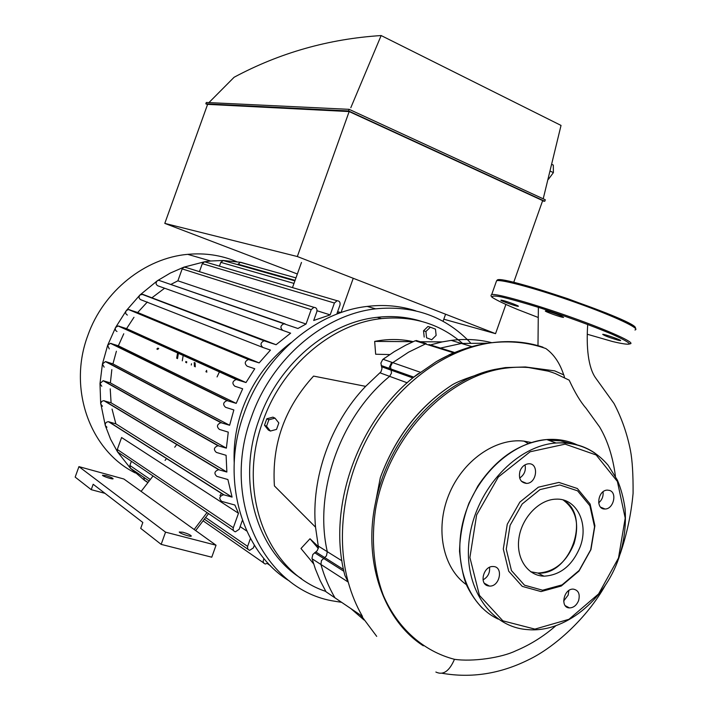 <?xml version="1.0" encoding="UTF-8"?>
<svg xmlns="http://www.w3.org/2000/svg" width="711" height="711" viewBox="0 0 711 711"><rect width="100%" height="100%" fill="white"/><g stroke="black" fill="none" stroke-linecap="round" stroke-linejoin="round"><path stroke-width="1.07" d="M568.836 590.539L568.169 595.089L563.636 601.062M578.63 600.511C580.212 594.005 578.47 590.21 573.386 589.135C563.761 588.255 559.69 607.825 569.467 607.914C573.581 607.772 576.639 605.301 578.63 600.511M489.55 567.316C490.048 572.933 487.879 577.11 483.045 579.865M487.986 585.837L489.426 586.068C499.94 586.975 503.823 566.365 493.087 566.534C483.613 565.778 478.823 583.909 487.986 585.837M525.02 464.843C526.131 470.442 524.345 474.841 519.661 478.041M519.981 471.1C518.355 478.494 520.541 482.6 526.567 483.418C537.143 483.364 539.125 462.657 528.424 463.794C524.558 464.301 521.75 466.736 519.981 471.1M603.044 491.816C603.506 496.287 602.048 499.975 598.653 502.873M609.496 490.403L607.407 490.11C597.702 490.03 595.223 509.716 605.008 508.996C613.495 509.272 617.53 492.572 609.496 490.403M590.939 549.63L594.903 525.785L590.103 504.019L577.323 488.501L558.882 482.413L538.343 487.195L519.848 502.117L507.272 524.247L503.299 549.008L508.712 571.226L522.256 586.379L541.044 591.579L561.255 586.033L578.994 571.066L590.939 549.63M590.708 549.754L594.538 526.762L589.899 505.761L577.572 490.821L559.797 484.964L540.013 489.595L522.194 503.983L510.098 525.313L506.259 549.168L511.458 570.577L524.496 585.189L542.591 590.21L562.081 584.877L579.181 570.435L590.708 549.754M574.008 543.684C579.723 524.167 576.106 509.6 563.148 499.984C591.605 515.093 570.604 575.892 537.854 573.048C554.287 572.159 566.338 562.374 574.008 543.684M537.854 573.048L530.664 571.742L537.854 573.048L543.951 576.168C560.437 575.243 572.533 565.387 580.247 546.59C589.09 523.252 576.372 497.816 555.824 499.166C539.196 499.566 521.963 517.457 518.977 537.818C515.786 558.171 527.535 575.821 543.951 576.168M429.017 344.497L454.08 352.345L436.332 361.606L413.971 377.034M418.495 373.479C358.895 417.508 326.491 506.623 344.879 575.403L348.221 582.087C351.669 594.52 356.415 605.968 362.468 616.428L334.961 597.827C329.015 587.65 324.34 576.541 320.937 564.481L321.416 560.597L326.438 555.86L327.3 551.692C313.595 491.852 340.516 416.388 389.619 376.359L391.512 373.044L390.517 366.503L392.312 362.939L408.603 352.158L426.156 343.6L408.603 352.158L392.312 362.939L390.517 366.503L391.512 373.044L389.619 376.359C340.516 416.388 313.595 491.852 327.3 551.692L326.438 555.86L321.416 560.597L320.937 564.481C324.34 576.541 329.015 587.65 334.961 597.827L337.458 599.515M488.261 343.191L461.439 343.457L440.429 348.07L461.439 343.457L488.261 343.191M362.468 616.428L361.472 615.85M359.917 614.704L362.077 616.855L359.917 614.704M563.69 374.848C559.859 363.072 553.896 354.291 545.79 348.506L541.231 347.004M423.329 645.81C383.691 620.436 362.903 561.814 375.479 502.739C388.393 437.301 440.936 380.261 494.945 369.391L505.388 367.587L525.447 366.965L548.208 371.151M615.424 476.254C612.909 456.906 607.638 440.473 599.604 426.955L585.98 408.141C580.585 402.035 574.986 392.712 569.173 380.154L555.309 373.551C540.182 367.8 523.998 365.952 506.765 368.022C447.521 374.733 387.788 437.141 375.541 509.565C371 540.138 373.79 569.875 383.407 595.551C397.778 628.657 423.729 651.329 454.462 659.31C449.343 671.264 443.149 675.503 435.87 672.037M555.904 625.689C543.746 636.309 530.353 644.69 515.742 650.832C501.708 657.693 472.904 661.985 454.462 659.31M531.366 442.509L523.936 441.122C495.371 437.745 462.39 460.808 448.712 495.043C434.856 529.206 442.953 568.222 466.443 584.718M564.525 377.63L563.832 374.919L554.678 370.866L525.447 366.965M494.945 369.391C471.109 376.297 456.409 381.754 450.836 385.78C418.548 407.145 395.049 437.763 380.323 477.641C395.147 437.825 418.655 407.207 450.836 385.78M380.323 477.641L375.479 502.739M618.312 340.24L620.445 340.613C622.712 340.507 604.012 333.894 602.688 334.33C604.323 335.672 609.531 337.645 618.312 340.24M560.304 315.551C553.167 312.796 548.225 311.249 545.47 310.903C543.275 311.089 562.205 317.844 563.61 317.373L560.304 315.551M502.633 300.38L500.997 300.122C499.024 300.291 517.066 306.761 518.275 306.308C519.963 306.237 507.485 301.491 502.633 300.38M430.359 327.184L435.47 329.131L436.136 335.396L431.701 339.734L426.582 337.814L425.907 331.522L430.359 327.184L427.969 326.482L423.525 330.811L425.907 331.522M426.582 337.814L431.701 339.734M424.2 337.085L423.525 330.811M266.545 426.262L268.856 419.792L275.006 418.148L278.828 422.947L276.526 429.391L270.393 431.053L266.545 426.262L264.501 425.24L266.803 418.788L268.856 419.792M266.803 418.788L272.935 417.144L275.006 418.148M264.501 425.24L268.34 430.022L270.393 431.053M274.41 485.906L315.533 527.171C310.876 478.183 330.624 422.814 365.632 386.357L313.569 376.092C284.747 407.661 271.691 444.259 274.41 485.906M313.613 563.823L300.975 548.501L310.005 538.751L318.484 546.803M310.005 538.751L318.315 548.51M364.103 620.045L350.816 608.545M365.632 386.357L380.972 371.791L381.985 368.609L380.892 363.099L382.669 359.579L394.241 351.669L405.785 345.164L415.206 340.773L419.072 341.387M430.404 344.933L442.242 341.893L451.254 340.391C465.358 338.649 478.894 339.423 491.888 342.72M328.518 593.463L326.038 591.792L320.19 580.656L315.293 568.764L311.987 558.322L312.822 554.482L317.248 550.652L318.484 547.523L315.533 527.171M389.735 354.567L375.657 354.229L374.67 341.404L413.118 341.68M420.174 341.733L442.242 341.893M374.67 341.404C387.93 338.8 400.764 338.889 413.162 341.662M341.618 602.324L334.694 601.23C264.652 590.832 219.877 500.224 251.49 416.868C271.718 358.673 324.038 314.538 375.604 308.841C413.722 305.135 445.317 316.413 470.371 342.658M301.455 578.585C256.156 550.643 236.283 481.063 259.186 419.294C278.374 364.068 328.215 322.27 377.203 317.319C392.605 315.595 407.305 316.928 421.294 321.301M289.67 581.18C241.411 552.092 219.868 478.521 244.131 413.207C264.154 355.633 316.022 312.005 367.214 306.414C384.207 304.388 400.391 305.863 415.766 310.831M414.735 319.488L416.895 320.243M412.558 318.981L414.7 319.79M325.816 591.41C267.86 572.515 236.008 492.892 262.954 421.161C282.24 365.641 332.304 323.594 381.469 318.599C412.922 315.568 439.922 323.816 462.47 343.324M301.482 262.448L292.488 287.617M340.933 312.609L337.645 311.605M353.243 278.285L341.013 312.582M443.06 321.31L445.584 314.218M262.723 347.395L140.787 299.722C138.814 298.549 138.538 296.976 139.943 294.994L157.362 280.747C155.531 282.702 155.673 284.382 157.789 285.795L282.8 330.393C279.992 327.798 280.356 325.585 283.902 323.754L297.927 328.491L306.05 324.02L311.178 309.658L313.906 307.339C316.377 307.534 317.346 309.001 316.83 311.738L313.711 320.474L330.18 314.884L334.41 303.019L337.085 300.726C339.52 300.922 340.48 302.379 339.965 305.108L337.032 313.329L340.765 312.671M282.8 330.393L290.63 333.175L276.072 344.719L264.092 340.8C260.448 342.622 260.057 344.853 262.928 347.475L270.464 350.088L259.133 362.903L248.432 359.508C244.682 361.312 244.264 363.543 247.179 366.209L254.751 368.751L245.997 382.545L236.185 379.514C232.337 381.283 231.893 383.522 234.843 386.233L242.664 388.784L236.203 403.377L227.049 400.613C223.103 402.346 222.623 404.586 225.609 407.332L233.857 409.945L229.617 425.267L220.943 422.698C216.908 424.387 216.393 426.627 219.397 429.417L228.267 432.128L226.374 448.143L218.001 445.726C213.878 447.361 213.327 449.592 216.348 452.418L226.098 455.307L226.871 472.033L218.615 469.704C214.411 471.277 213.824 473.499 216.846 476.361L227.893 479.534L232.079 497.105L223.583 494.758C219.317 496.269 218.686 498.482 221.699 501.379L234.879 505.032L238.487 513.271L233.324 527.722C232.799 529.899 233.484 531.259 235.394 531.81L239.18 529.295L242.318 520.505L242.647 521.065M250.432 538.467L247.49 546.759L247.872 549.283L249.57 550.394L253.383 547.888L254.342 545.213M263.914 558.473L263.132 561.192L263.79 563.192L265.23 564.019L267.994 563.112M234.212 462.737C233.395 444.668 236.123 426.751 242.398 409.003C252.547 381.558 268.74 359.446 290.995 342.666M233.519 530.539L117.519 451.885L117.297 449.485L121.59 437.523L238.487 513.271M149.168 480.992L130.389 468.202L129.882 465.447L131.384 461.261M240.14 526.62L246.708 530.993M147.906 482.627L144.52 480.334L143.729 477.232M144.52 480.334L130.389 468.202L117.519 451.885L110.587 439.229L105.299 425.551C105.05 423.161 106.117 421.881 108.499 421.712L115.866 423.854L232.079 497.105M106.952 427.195L105.299 425.551L100.722 403.315L101.833 401.36L103.566 400.684L111.085 402.817L226.871 472.033M237.767 264.661L240.211 262.306L241.82 262.75M219.441 266.145L220.801 262.359L223.361 260.484L240.878 262.332L257.551 267.149M306.05 324.02L177.892 280.809L182.167 268.9L183.873 267.149L186.335 267.576M330.18 314.884L317.044 310.743M199.436 271.655L202.306 263.665L204.466 261.808L206.359 262.297M283.902 323.754L158.66 280.276L157.362 280.747L170.302 273.068L183.873 267.149L204.466 261.808L210.643 260.999L223.361 260.484L224.756 260.973M170.889 284.418L177.892 280.809M158.66 280.276L285.067 323.878M257.16 266.954L257.96 267.256M116.986 331.513L115.671 330.517L115.226 328.535L115.555 327.531L118.062 325.949L126.567 328.633L245.997 382.545M109.263 348.905L107.645 345.342L110.427 343.342L118.346 345.804L236.203 403.377M127.402 315.062C125.58 314.084 125.189 312.627 126.229 310.689L139.943 294.994L142.724 294.327L276.072 344.719M104.153 367.16L102.42 364.041L107.645 345.342L115.555 327.531L126.229 310.689L128.398 309.507L137.685 312.502L259.133 362.903M126.567 328.633L133.97 317.302M152.136 297.625L164.614 288.222M137.685 312.502L147.337 302.006M101.789 386.251L99.993 383.602L102.42 364.041L105.415 361.606L106.108 361.73L112.925 363.899L229.617 425.267M102.482 406.212L100.704 404.061L99.993 383.602L103.139 380.714L110.383 382.891L226.374 448.143M111.085 402.817L110.223 388.864M115.866 423.854L112.054 409.101M118.346 345.804L123.767 333.761M110.383 382.891L111.831 369.596M112.925 363.899L116.4 351.225M135.303 472.948C90.217 450.836 67.607 389.068 87.826 335.485C103.371 291.092 145.186 257.977 187.731 254.351C204.937 252.778 221.165 255.187 236.434 261.568M205.914 371.773L206.608 370.395L206.803 372.191M217.059 376.928L219.53 371.649M186.744 361.801L186.566 362.823M185.731 362.432L185.909 361.419M191.295 365.01L191.508 363.756M195.063 362.823L195.276 366.849M194.432 366.458L194.219 362.548M156.838 349.065L157.94 348.088M158.749 348.461L157.646 349.439M182.283 360.841L183.225 355.207M178.452 353.038L177.51 358.628M176.684 358.246L177.617 352.665M173.431 374.279L173.973 374.457M208.554 513.609L195.667 530.593M221.636 493.327L219.983 495.505M207.025 512.569L194.165 529.508L123.874 479.01L78.939 466.629L165.547 532.157L216.037 545.221L194.165 529.508M176.852 444.348L174.746 447.219M166.614 458.417L165.076 460.408M153.061 475.961L141.134 491.399M104.979 493.345L91.23 489.666L93.177 484.262L142.831 522.469L140.716 528.371L161.166 544.377L211.762 557.202L216.037 545.221M161.166 544.377L165.547 532.157M91.23 489.666L75.17 477.099L78.939 466.629M105.966 475.623L102.464 475.224C102.295 476.183 113.458 479.836 113.093 478.699C112.374 477.854 110.001 476.832 105.966 475.623M182.914 532.237L179.27 531.997C179.154 533.294 191.774 537.463 191.277 535.961C190.352 534.841 187.562 533.597 182.914 532.237M548.403 179.314L553.389 172.64L553.309 165.085L552.118 164.517M553.389 172.64L550.501 171.262M208.936 102.597L234.106 77.259C279.707 52.81 328.722 38.909 381.149 35.55L350.799 107.734M543.213 198.813L561.032 125.429L381.149 35.55M544.777 201.266L545.301 199.773L349.145 109.334L206.306 102.473L205.826 103.806L348.568 110.96L544.777 201.266L542.529 200.973M207.541 104.553L205.826 103.806M513.689 282.427L542.662 200.6L349.154 111.565L207.603 104.366L164.792 223.387L297.331 256.529L495.549 333.663L505.868 304.521M348.568 110.96L349.145 109.334M443.806 319.203L495.549 333.663M349.154 111.565L297.331 256.529M297.358 273.993L164.792 223.387M618.499 557.984L625.209 518.106L617.397 481.471L596.173 454.987L565.138 444.144L530.13 451.778L498.313 477.028L476.628 514.96L469.9 557.477L479.445 595.391L502.873 620.845L534.912 629.111L568.969 619.299L598.6 593.916L618.499 557.984M594.911 453.076C583.518 445.335 570.569 441.975 556.073 443.006C516.808 445.699 476.521 488.501 469.58 536.983C462.194 585.473 489.523 627.066 527.393 629.591C564.258 633.154 604.439 600.644 618.819 558.037C624.24 541.462 626.311 524.985 625.058 508.614C623.476 497.833 620.916 488.341 617.379 480.138L608.154 465.323C594.716 449.388 577.359 441.949 556.073 443.006L546.759 439.549C511.627 442.055 475.072 476.308 463.67 519.11C452.045 561.877 467.678 605.061 498.198 619.094M577.305 444.935C567.902 440.536 557.717 438.731 546.759 439.549C519.51 442.633 496.536 458.142 477.836 486.084L468.94 503.192C463.083 519.057 459.937 535.081 459.528 551.265C461.288 567.769 463.883 579.563 467.287 586.646C471.366 594.734 476.334 601.862 482.2 608.012M571.493 443.655L560.304 440.811L548.474 440.189M453.369 352.754L415.206 340.773M420.636 372.368L383.042 359.268M413.829 377.15L381.176 365.507M412.851 377.95L381.665 366.778M407.216 382.802L380.012 372.84M341.929 560.81L318.386 546.137M343.511 569.484L315.817 551.949M343.911 571.306L314.609 552.705M542.982 347.181C526.62 341.76 509.254 340.311 490.874 342.835C446.552 349.234 401.191 381.647 372.786 428.564C344.453 475.57 335.165 534.565 348.221 582.087L312.093 558.775M545.79 348.506C528.557 342.435 510.258 340.542 490.874 342.835L490.874 342.835C472.211 345.208 454.027 351.465 436.332 361.606M497.14 280.614C494.323 271.709 642.131 322.518 635.199 328.198M496.145 282.018L496.598 280.721C501.273 279.076 538.423 289.164 576.559 302.77C614.775 316.359 641.384 328.962 634.932 329.975M491.025 295.225L491.701 294.55C496.242 293.27 533.277 303.713 571.431 317.319C609.647 330.908 636.381 343.173 630.062 343.822M538.254 317.488L517.519 309.454C505.69 304.521 497.487 300.646 492.927 297.829C490.99 295.874 493.665 295.545 500.971 296.843C510.916 299.162 524.078 302.877 540.449 307.996C566.249 316.386 593.276 326.278 611.967 334.17C622.489 338.889 628.382 342.133 629.662 343.902C628.071 344.675 622.312 343.866 612.393 341.484L587.482 334.303M388.908 368.262L391.663 362.272M383.727 358.762L384.767 358.015M326.038 591.792L334.961 597.827M117.297 449.485L233.324 527.722M129.882 465.447L150.323 479.507M205.603 517.501L247.606 546.377M237.945 264.163L295.092 280.338M182.167 268.9L311.178 309.658M202.306 263.665L334.41 303.019M220.801 262.359L293.99 283.413M118.941 326.082L237.198 379.656M111.218 343.466L227.964 400.755M142.724 294.327L265.265 340.942M129.349 309.649L249.525 359.65M106.108 361.73L221.752 422.832M108.89 421.792L224.036 494.847M104.428 400.8L219.192 469.802M103.744 380.82L218.704 445.841M565.236 605.674L569.467 607.914M484.413 583.296L489.426 586.068M521.359 481.205L526.567 483.418M600.635 507.174L605.008 508.996M450.89 355.189L449.21 354.665M471.926 346.613L451.254 340.391M361.81 616.401L376.714 636.381M505.388 367.587L506.765 368.022M528.317 443.513L523.936 441.122M537.987 345.662L538.36 307.33M442.073 673.264C471.384 678.356 500.233 673.841 528.629 659.737C554.34 647.463 586.895 618.25 605.461 585.046M620.17 553.976C626.933 534.041 631.235 513.822 633.083 493.318C633.208 474.548 632.337 460.301 630.47 450.578C627.173 433.79 621.69 418.095 614.02 403.51L595.622 377.941C588.166 367.454 586.175 347.048 587.713 324.465M492.927 297.838C490.937 296.576 490.528 295.483 491.701 294.55L496.598 280.721C505.805 278.561 534.379 287.679 567.689 298.682L606.581 313.169L625.822 321.665C632.577 325.283 635.91 327.762 635.83 329.104M383.416 358.993L384.944 357.882M416.228 340.498L426.156 343.6M375.604 308.841L367.214 306.414M381.469 318.599L377.203 317.319M270.562 565.787L267.38 563.583M247.792 549.168L204.359 519.137M263.541 562.845L203.079 520.816M147.995 482.52L145.382 480.707M240.211 262.306L295.972 277.877M184.505 267.007L313.906 307.339M204.608 261.781L337.085 300.726M223.076 260.493L294.896 280.881M236.185 379.514L118.062 325.949M264.092 340.8L141.72 294.185M248.432 359.508L128.398 309.507M105.415 361.606L220.943 422.698M110.427 343.342L227.049 400.613M108.499 421.712L223.583 494.758M103.93 400.702L218.615 469.704M103.139 380.714L218.001 445.726M210.643 260.999L187.731 254.351"/></g></svg>
